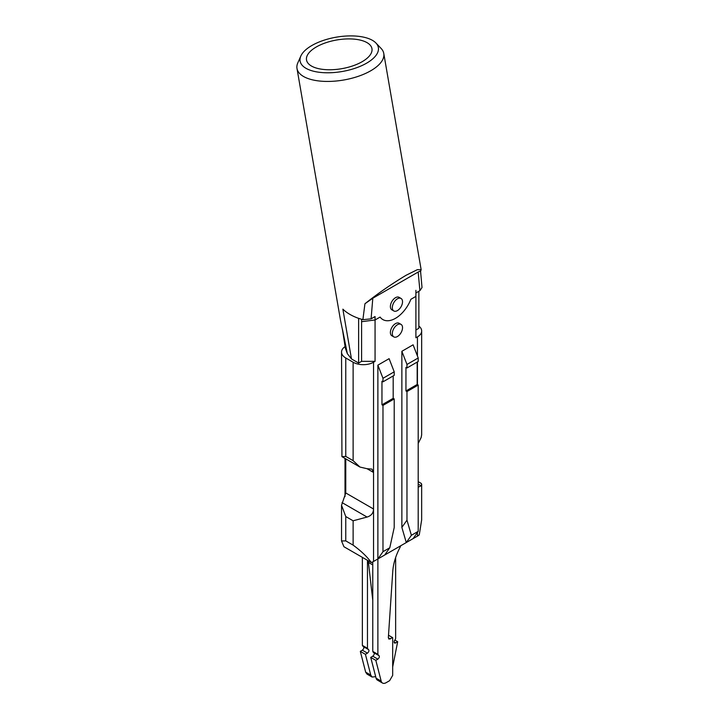 <?xml version="1.0" encoding="UTF-8"?>
<svg xmlns="http://www.w3.org/2000/svg" width="719" height="719" viewBox="0 0 719 719"><rect width="100%" height="100%" fill="white"/><g stroke="black" fill="none" stroke-linecap="round" stroke-linejoin="round"><path stroke-width="1.08" d="M382.517 683.05L377.412 680.102A7.217 4.17 120 0 1 376.073 678.179L381.178 681.127A7.217 4.17 120 0 0 382.517 683.05A7.217 4.17 120 0 0 386.121 682.691L389.617 680.677L392.682 675.375L392.682 637.645L388.503 635.236M373.215 652.376L378.643 655.422L377.879 654.326L377.879 558.96L373.538 561.458A14.434 8.331 0 0 1 371.292 562.519L343.934 546.728L341.534 540.967L341.534 505.286L345.767 492.973L345.767 458.866M381.178 681.127L375.83 660.339L377.879 659.161C379.56 657.534 379.812 656.285 378.643 655.422L378.958 655.521M400.672 545.793L400.079 547.303C395.783 555.472 393.347 563.48 392.772 571.326L388.35 637.6L388.934 639.119L392.682 637.645M375.83 660.339L370.725 657.391L372.775 656.213C374.455 654.587 374.707 653.337 373.538 652.475L372.775 651.387L372.775 561.872M376.073 678.179L370.725 657.391M375.695 676.687L372.1 677.037L366.996 674.089L365.665 672.166L360.318 651.378L362.358 650.201C364.039 648.574 364.299 647.325 363.122 646.462L368.227 649.41L367.463 648.313L367.463 560.308M363.122 646.462L362.358 645.374L362.358 557.369M372.1 677.037L370.77 675.114L365.423 654.326L367.463 653.149C369.144 651.522 369.404 650.273 368.227 649.41L368.541 649.509M365.423 654.326L360.318 651.378M392.682 666.935L397.679 641.716L394.839 640.072M397.679 641.716L395.639 642.894A2.166 1.249 120 0 1 394.56 643.002A2.166 1.249 120 0 1 394.875 640.036A2.166 1.249 120 0 0 395.639 638.059L395.639 557.54M372.775 600.311L368.425 562.438A28.877 16.672 120 0 0 368.164 560.712M418.862 326.058A14.434 8.331 180 0 1 421.667 330.992L421.667 434.788L421.172 437.476L418.197 443.47M421.667 330.992A14.434 8.331 180 0 1 417.433 336.887L415.906 337.768L415.906 292.975L419.887 290.674L422.008 287.537M345.336 348.185L342.424 329.203L347.34 353.658L351.474 358.925L342.873 309.161C346.801 312.954 352.022 316.001 358.529 318.319L362.888 319.676L364.937 303.76C377.834 293.496 391.567 283.996 406.127 275.251L417.344 269.67L421.145 269.679L420.588 271.396M410.873 299.302L415.906 296.39L410.873 299.302A25.264 14.587 -60 0 1 382.85 319.569A25.264 14.587 -60 0 1 380.099 317.061L375.066 319.964L380.099 317.061A25.264 14.587 120 0 0 382.85 319.569A25.264 14.587 120 0 0 410.873 299.302M361.594 361.351L361.594 321.69L375.066 319.964L375.066 361.351L361.594 361.351L358.628 363.059L351.474 358.925M345.066 346.63A14.434 8.331 0 0 0 341.534 352.094A14.434 8.331 0 0 0 345.767 357.99L353.119 362.232A14.434 8.331 180 0 0 373.538 362.232L375.066 361.351M341.534 540.967L345.767 540.886L353.119 545.128L353.119 520.79L367.067 517.051C371.247 515.775 373.404 513.096 373.538 508.998L373.538 472.455L367.067 468.716L371.93 469.094L373.538 472.455L373.538 362.232M377.879 365.153L377.879 558.96L382.975 551.698L382.975 405.408L381.96 404.815L381.96 381.241L382.975 381.834L382.975 378.302L377.879 365.153L389.105 358.664L394.21 371.822L382.975 378.302M417.433 532.446L417.433 536.113L377.879 558.96M413.101 538.621L418.197 531.359L411.394 535.287L406.289 542.548L401.867 527.422L401.867 351.294L413.101 344.814L418.197 357.972L406.972 364.452L401.867 351.294M393.814 336.887L391.873 335.773A7.217 4.17 -60 0 1 390.381 332.466A7.217 4.17 -60 0 1 393.536 325.204A7.217 4.17 -60 0 1 399.099 323.262L401.031 324.386A7.217 4.17 120 0 0 395.468 326.318A7.217 4.17 120 0 0 392.322 333.589A7.217 4.17 120 0 0 393.814 336.887A7.217 4.17 120 0 0 399.378 334.955A7.217 4.17 120 0 0 402.532 327.693A7.217 4.17 120 0 0 401.031 324.386M421.199 483.384L421.658 484.184L421.172 485.81L418.817 486.898L418.197 486.341M417.433 536.113A14.434 8.331 0 0 0 419.276 534.819L421.667 519.864L421.667 484.184M345.003 458.425L345.003 496.613M353.119 362.232L353.119 460.663L345.767 456.421L341.938 456.655L341.534 352.094M345.327 348.149L347.34 353.658L340.455 319.964L296.992 68.476A44.039 19.323 -9.8 0 0 325.024 81.4A44.039 19.323 -9.8 0 0 370.788 70.75A44.039 19.323 -9.8 0 0 383.775 53.476A44.039 19.323 -9.8 0 0 381.088 48.416L375.938 43.014A39.707 17.418 -9.8 0 0 311.83 45.531A39.707 17.418 -9.8 0 0 300.866 55.983A39.707 17.418 -9.8 0 0 320.297 72.403A39.707 17.418 -9.8 0 0 366.645 63.146A39.707 17.418 -9.8 0 0 375.938 43.014M415.906 290.332L415.906 296.39M417.182 362.088L417.182 384.485L405.947 390.965L406.972 391.558L406.972 520.161L401.867 527.422M418.197 531.359L418.197 385.069L417.182 384.485M406.972 364.452L406.972 367.975L418.197 361.495L418.197 357.972M406.972 367.975L405.947 367.391L405.947 390.965M411.394 535.287L406.972 520.161M393.185 375.938L393.185 398.335L394.21 398.928L394.21 527.53L389.788 547.761L384.683 555.023M382.975 381.834L394.21 375.345L394.21 371.822M353.119 545.128C361.163 551.015 367.22 556.812 371.292 562.519M353.119 460.663L359.931 467.044L367.067 468.716M345.767 540.886L345.767 516.548L341.543 505.286M389.788 547.761L382.975 551.698M418.197 385.069L406.972 391.558M394.21 398.928L382.975 405.408M393.185 398.335L381.96 404.815M418.862 291.267L418.862 328.277L415.906 329.994M300.866 55.983L297.828 62.814A44.039 19.323 -9.8 0 0 296.992 68.476M420.381 271.746C421.154 270.775 420.426 270.865 418.179 272.025L372.802 298.223L364.928 303.76M372.802 298.223L371.094 318.841L375.066 316.549L375.066 319.964L361.594 321.69L361.594 319.308M358.628 318.355L358.628 363.059M371.094 318.841L362.888 319.676M362.16 61.699A33.209 14.569 -9.8 0 0 371.957 48.685A33.209 14.569 -9.8 0 0 350.827 38.934A33.209 14.569 -9.8 0 0 316.315 46.969A33.209 14.569 -9.8 0 0 306.519 59.992A33.209 14.569 -9.8 0 0 327.648 69.734A33.209 14.569 -9.8 0 0 362.16 61.699M392.322 307.651A7.217 4.17 120 0 0 393.814 310.959A7.217 4.17 120 0 0 399.378 309.017A7.217 4.17 120 0 0 402.532 301.755A7.217 4.17 120 0 0 401.031 298.448A7.217 4.17 120 0 0 395.468 300.38A7.217 4.17 120 0 0 392.322 307.651M401.031 298.448L399.099 297.333A7.217 4.17 120 0 0 393.536 299.266A7.217 4.17 120 0 0 390.381 306.528A7.217 4.17 120 0 0 391.873 309.835L393.814 310.959M377.879 654.326L372.775 651.387M372.775 656.213L377.879 659.161M390.381 638.975L388.341 637.798M370.77 675.114L365.665 672.166M367.463 653.149L362.358 650.201M367.463 648.313L362.358 645.374M371.66 562.375L372.775 563.013M394.111 642.013L395.639 642.894M368.425 562.438L372.775 564.945M417.433 336.887L417.433 355.995M417.433 361.936L417.433 384.629M345.767 492.973L373.538 508.998L373.538 561.458M418.197 484.103L421.172 485.81M345.767 456.421L345.767 357.99M342.028 502.599L367.067 517.051M353.119 520.79L345.767 516.548M418.179 272.025L419.887 290.674M421.262 483.42L418.197 481.658M359.671 466.892L342.01 456.691M421.145 269.679L383.775 53.476M422.008 287.492L420.57 271.243"/></g></svg>
